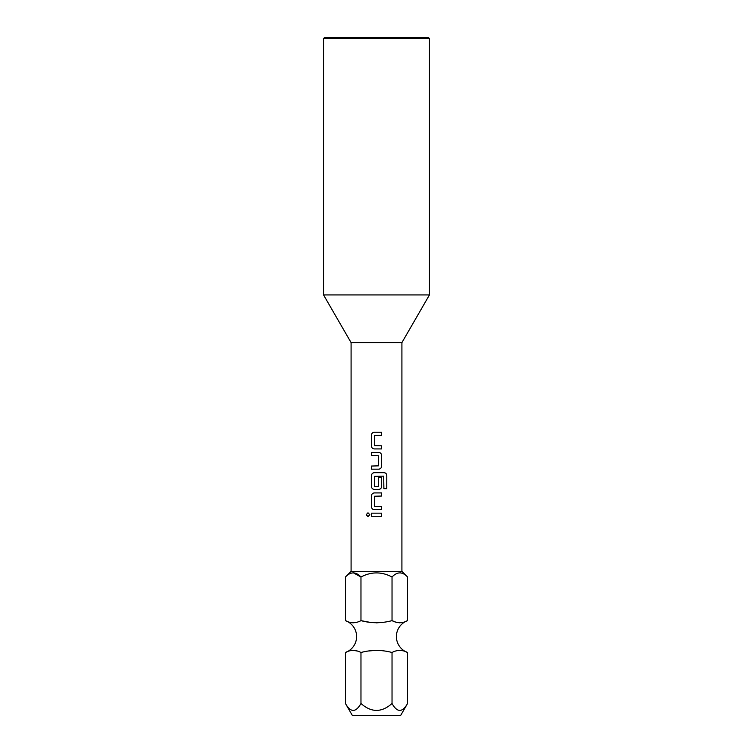 <?xml version="1.0" encoding="UTF-8"?>
<svg xmlns="http://www.w3.org/2000/svg" width="753" height="753" viewBox="0 0 753 753"><rect width="100%" height="100%" fill="white"/><g stroke="black" fill="none" stroke-linecap="round" stroke-linejoin="round"><path stroke-width="1.13" d="M368.01 512.793L366.231 514.723L368.01 516.652M369.836 514.723L367.991 512.793L366.203 514.723L367.991 516.652L369.836 514.723M401.914 342.615L351.086 342.615L323.555 294.931L429.445 294.931L401.914 342.615L401.914 571.339L407.561 576.986C402.422 571.555 397.245 571.555 392.031 576.986L392.031 620.641C381.611 623.409 371.257 623.409 360.969 620.641C355.84 623.409 350.663 623.409 345.439 620.641A16.942 16.942 0 0 1 345.439 652.493C350.569 649.726 355.745 649.726 360.969 652.493C371.351 649.735 381.705 649.735 392.031 652.493C397.16 649.726 402.337 649.726 407.561 652.493A16.942 16.942 0 0 1 407.561 620.641C402.431 623.409 397.255 623.409 392.031 620.641L395.193 621.865M395.927 622.129L399.796 622.853M353.355 572.826L360.969 576.986L360.969 620.641L369.657 622.27M376.5 622.853L383.343 622.27M350.041 622.355L353.204 622.853M399.937 572.826L400.812 572.901M401.914 571.339L351.086 571.339L345.439 576.986C350.663 571.555 355.84 571.555 360.969 576.986C371.314 571.555 381.667 571.555 392.031 576.986M407.561 703.49L400.709 715.35L352.291 715.35L345.439 703.49C350.606 712.696 355.774 712.696 360.969 703.49C371.323 712.696 381.677 712.696 392.031 703.49C397.189 712.696 402.366 712.696 407.561 703.49L407.561 652.493M351.086 342.615L351.086 571.339M323.555 38.497L324.402 37.65L428.598 37.65L429.445 38.497L323.555 38.497L323.555 294.931M374.354 432.222C372.603 432.391 371.643 433.361 371.483 435.121C371.634 433.361 372.594 432.391 374.345 432.222L381.573 432.222L381.573 435.328L374.552 435.545L374.552 445.607L381.573 445.814L381.573 448.929L374.345 448.929C372.594 448.75 371.634 447.79 371.474 446.021C371.643 447.79 372.603 448.76 374.354 448.929M371.474 435.121L371.474 446.021L371.474 435.121M381.573 466.258L381.573 455.358C381.404 453.598 380.453 452.628 378.693 452.459L371.474 452.459L371.474 455.565L378.486 455.772L378.486 465.843L371.474 466.051L371.474 469.166L378.693 469.166C380.453 468.987 381.404 468.018 381.573 466.258L381.555 455.358C381.394 453.598 380.434 452.628 378.693 452.459M386.797 488.669L386.797 475.595C386.656 473.835 385.752 472.865 384.086 472.686L374.345 472.686C372.594 472.865 371.634 473.835 371.474 475.595L371.474 486.494C371.634 488.255 372.594 489.224 374.345 489.403L378.693 489.403C380.453 489.224 381.404 488.255 381.573 486.494L381.573 477.571L378.486 477.571L378.486 486.419L374.552 486.419L374.552 476.348L383.682 476.141L383.889 488.669L386.797 488.669M374.354 492.923C372.603 493.102 371.643 494.062 371.483 495.832C371.634 494.072 372.594 493.102 374.345 492.923L381.573 492.923L381.573 496.039L374.552 496.246L374.552 506.317L381.573 506.524L381.573 509.63L374.345 509.63C372.594 509.461 371.634 508.491 371.474 506.731C371.643 508.491 372.603 509.461 374.354 509.63M371.474 495.832L371.474 506.731L371.474 495.832M371.474 513.16L381.573 513.16L381.573 516.276L371.474 516.276L371.474 513.16L371.483 516.276M392.031 703.49L392.031 652.493M360.969 703.49L360.969 652.493M345.439 703.49L345.439 652.493M357.073 651.006L353.204 650.281M376.5 650.281L369.026 650.959M402.959 650.78L399.796 650.281M407.561 620.641L407.561 576.986M345.439 620.641L345.439 576.986M381.555 516.276L381.555 513.16M381.555 496.039L381.555 492.923M381.555 509.63L381.555 506.524M383.889 488.669L386.769 488.669L386.769 475.595C386.628 473.825 385.724 472.865 384.058 472.686M374.354 472.686C372.603 472.865 371.643 473.835 371.483 475.595L371.483 486.494C371.643 488.264 372.603 489.224 374.354 489.403M378.693 489.403C380.434 489.224 381.394 488.255 381.555 486.494L381.555 477.571L378.486 477.571M371.483 452.459L371.483 455.565M371.483 466.051L371.483 469.166M378.693 469.166C380.434 468.997 381.394 468.027 381.555 466.258M381.555 435.328L381.555 432.222M381.555 448.929L381.555 445.814M429.445 38.497L429.445 294.931"/></g></svg>
